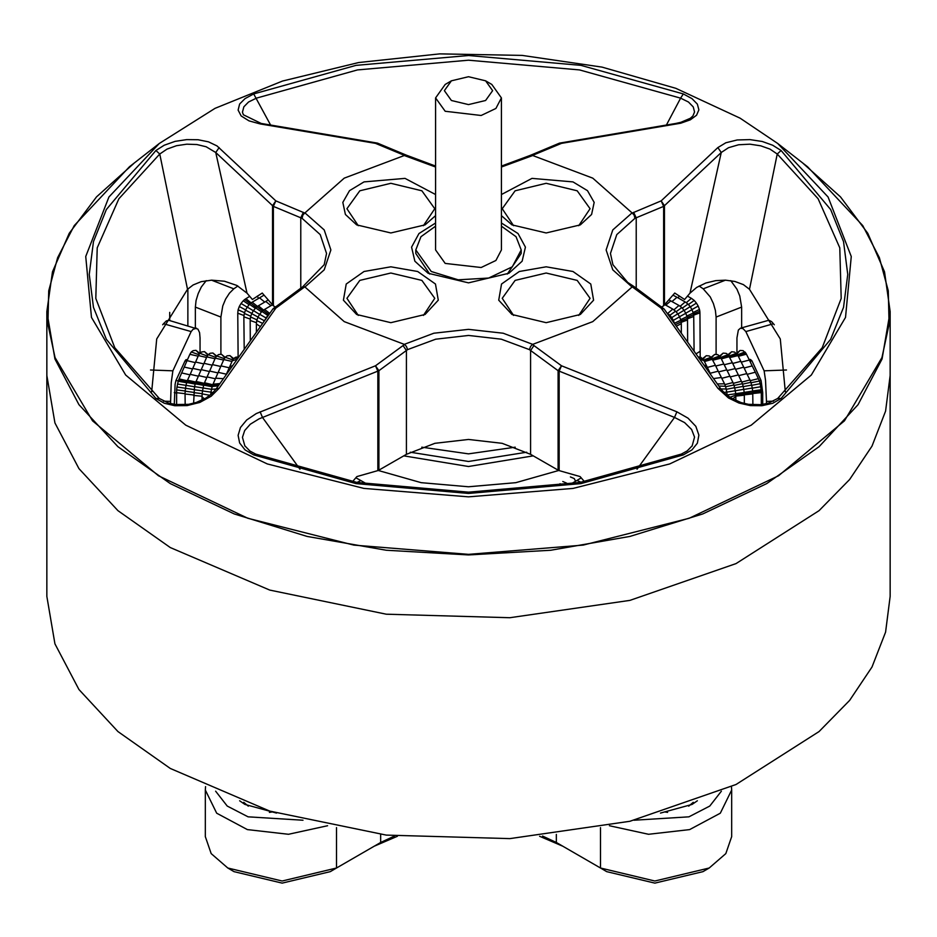 <?xml version="1.0" encoding="UTF-8"?>
<svg xmlns="http://www.w3.org/2000/svg" width="937" height="937" viewBox="0 0 937 937"><rect width="100%" height="100%" fill="white"/><g stroke="black" fill="none" stroke-linecap="round" stroke-linejoin="round"><path stroke-width="1.41" d="M276.509 813.093L244.885 804.356L239.614 800.807M215.615 791.144L227.164 805.996L248.129 816.877L302.991 820.25M327.599 825.79L288.432 834.235L247.403 829.585L216.658 813.234L205.297 790.008L205.297 836.624L211.141 853.607L227.808 868.002L282.154 881.003L336.5 868.002L380.656 842.515L394.489 836.015M205.297 790.008L205.519 786.635M542.511 836.015L556.344 842.515L600.5 868.002L654.846 881.003L709.192 868.002L725.859 853.607L731.703 836.624L731.703 790.008L720.342 813.234L689.597 829.585L648.568 834.235L609.401 825.79M731.481 786.635L731.703 790.008M688.73 806.148L693.228 802.33M664.497 811.887L667.589 812.356M243.772 802.33L248.27 806.148M269.411 812.356L272.503 811.887M634.009 820.25L688.871 816.877L709.836 805.996L721.385 791.144M697.386 800.807L692.115 804.356L660.491 813.093M709.192 868.002L702.984 871.597L654.846 883.099L606.707 871.597L600.5 868.002L606.707 871.597M556.344 834.445L556.344 842.515L562.551 846.099L539.618 836.296M397.382 836.296L374.449 846.099L380.656 842.515L374.449 846.099M336.5 827.558L336.5 868.002L330.292 871.597L282.154 883.099L234.016 871.597L227.808 868.002M403.718 455.874L468.5 466.521L533.282 455.874L468.5 466.521L403.718 455.874M526.746 452.231L468.5 461.449L410.254 452.231M749.12 359.621L750.432 359.433L751.942 360.897L761.043 380.492L762.683 392.662L761.289 392.872M174.317 404.386L175.055 384.252L175.957 380.492L178.346 380.867M186.838 361.178L185.057 360.897L175.957 380.492M378.279 470.491L421.228 482.637L468.5 486.807L515.772 482.637L558.721 470.491M762.683 404.386L762.683 392.662M150.517 369.974L172.9 370.876L191.16 331.534L163.46 323.733L166.271 320.876L168.847 320.372L197.988 329.168L199.522 332.576L200.061 337.859L200.061 353.003M163.46 323.733L162.71 324.799M172.9 370.876L171.248 382.659L170.557 403.66M185.057 360.897L185.983 359.703L187.552 359.562M196.489 328.149L192.999 329.379L191.16 331.534M211.575 280.175L233.84 288.854L229.413 293.187L225.606 299.102L222.783 305.907L220.898 317.034L195.4 307.102L195.4 327.845M195.4 307.102L196.102 300.578L198.129 293.609L201.303 287.015L206.222 280.678M220.898 317.034L220.898 354.186M233.84 288.854L237.834 285.984M699.166 285.984L703.16 288.854L725.425 280.175M730.778 280.667L736.892 289.17L739.703 295.987L741.6 307.102L716.102 317.034L715.411 310.498L713.385 303.541L710.187 296.947L703.16 288.854M716.102 317.034L716.102 354.291M741.6 307.102L741.6 327.845M773.517 401.141L766.443 401.423L765.541 380.293L764.1 370.876L745.84 331.534L743.064 328.664L740.511 328.149L738.391 330.082L736.939 337.859L736.939 352.839M740.511 328.149L768.949 320.278L771.678 321.59L774.29 324.799M766.443 401.423L766.443 403.66M46.85 311.494L46.85 375.444L54.955 422.938L78.942 468.605L117.91 510.688L170.347 547.571L269.739 590.134L386.243 614.203L509.833 617.706L629.863 600.348L735.99 563.617L819.09 510.688L849.672 479.521L871.996 446.106L885.582 411.156L890.15 375.444L890.15 596.354L885.582 632.077L871.996 667.015L849.672 700.431L819.09 731.598L735.99 784.527L629.863 821.257L509.833 838.615L386.243 835.113L269.739 811.044L170.347 768.492L117.91 731.598L78.942 689.515L54.955 643.848L46.85 596.354L46.85 375.444L54.955 422.938L78.942 468.605L117.91 510.688L170.347 547.571L269.739 590.134L386.243 614.203L509.833 617.706L629.863 600.348L735.99 563.617L819.09 510.688L849.672 479.521L871.996 446.106L885.582 411.156L890.15 375.444L890.15 311.494L882.045 358.988L858.058 404.655L819.09 446.75L766.653 483.633L702.762 513.909L629.863 536.409L550.757 550.253L468.5 554.938L386.243 550.253L307.137 536.409L234.238 513.909L170.347 483.633L117.91 446.75L78.942 404.655L54.955 358.988L46.85 311.494L52.472 271.882L69.174 233.336L96.523 196.864L133.792 163.448M187.868 288.947L187.868 325.725M169.691 312.408L169.691 320.606M253.74 93.969L356.06 65.321L468.5 55.482L580.94 65.321L683.26 93.969L691.974 98.584L697.421 104.171L698.897 109.887L696.496 115.239L690.37 119.842L680.684 123.215L561.439 143.314L532.427 155.413L592.734 178.194L632.206 213.027L661.124 200.869L717.847 147.577L725.87 142.752L737.22 139.929L749.998 139.566L762.214 141.487L772.709 145.188L781.095 150.459L830.709 209.525L843.476 241.617L847.762 274.447L843.476 307.277L830.709 339.358L781.095 398.436L772.732 403.25L761.945 405.756L750.338 405.627L738.918 403.004L728.459 398.026L717.847 388.234L661.124 308.179L632.206 286.839L592.734 321.649L532.427 344.441L561.439 365.735L676.912 411.858L688.051 418.101L695.793 426.3L698.873 435.096L697.339 443.178L691.998 449.865L683.26 454.925L580.94 483.562L468.5 493.412L356.06 483.562L253.74 454.925L245.025 449.877L239.579 443.014L238.103 435.33L240.504 427.495L246.63 420.01L256.316 413.568L375.561 365.735L404.573 344.441L344.266 321.649L304.794 286.839L275.876 308.179L219.153 388.234L211.13 396.269L199.78 402.383L187.002 405.58L174.786 405.733L164.291 403.261L155.905 398.436L106.291 339.358L93.524 307.277L89.238 274.447L93.524 241.617L106.291 209.525L155.905 150.459L164.268 145.212L175.055 141.417L186.662 139.59L198.082 139.73L208.541 141.827L217.056 145.891L275.876 200.869L304.794 213.027L344.266 178.194L404.573 155.413L375.561 143.314L260.088 123.942L248.949 120.92L241.207 116.012L238.127 110.051L239.661 104.042L245.002 98.596L253.74 93.969L270.57 124.961M666.43 124.961L680.649 98.198L579.57 69.9L468.5 60.179L357.43 69.9L256.351 98.198L248.551 102.063L243.807 106.783L242.507 112.171L243.327 114.818L261.2 123.438L260.088 123.942M273.51 308.449L302.792 286.722L324.143 264.656L326.521 253.505L320.161 234.566L302.019 218.368L273.346 206.363L273.346 305.802L262.208 293.047L252.393 299.477L247.005 293.164L236.827 285.457L224.353 281.217L211.68 280.175L201.115 281.732L193.092 284.965L187.529 289.31L156.69 339.018L151.63 391.748M187.529 289.31L159.712 153.996L118.87 198.773L97.167 247.801L95.785 298.399L114.806 347.791L159.255 398.412L155.905 398.436M740.101 118.226L675.858 88.359L602.058 67.113L522.108 55.435L439.676 53.901L358.578 62.545L282.552 80.992L215.088 108.376L159.313 143.455L108.95 197.028L85.747 256.492L91.463 317.35L125.675 375.023L185.784 425.129L267.244 463.909L363.919 488.4L468.5 496.786L573.081 488.4L669.756 463.909L751.216 425.129L811.325 375.023L845.537 317.35L851.253 256.492L828.05 197.028L777.687 143.455L740.101 118.226M803.208 163.448L840.477 196.864L867.826 233.336L884.528 271.882L890.15 311.494M785.37 391.748L780.31 339.018L749.471 289.31L743.369 284.672L734.901 281.475L725.484 280.175L715.739 280.678L705.936 283.033L696.706 287.436L689.995 293.164L684.607 299.477L674.792 293.047L663.654 305.802L663.654 206.363L634.981 218.368L634.08 215.041L632.206 213.027M159.313 143.455L129.447 166.845L74.222 225.594L57.602 257.687L48.771 290.798L47.916 324.296L55.049 357.547L92.552 420.783L158.47 475.738L247.813 518.255L353.823 545.123L468.5 554.306L583.177 545.123L689.187 518.255L778.53 475.738L844.448 420.783L881.951 357.547L889.084 324.296L888.229 290.798L879.398 257.687L862.778 225.594L807.553 166.845L777.687 143.455M501.436 222.994L518.032 233.524L525.388 247.122L522.132 261.224L508.873 273.229L468.5 282.892L428.127 273.229L414.868 261.224L411.612 247.122L418.968 233.524L435.553 222.994M356.692 314.469L343.469 300.191L346.221 284.075L364.013 271.554L390.858 266.858L417.703 271.554L435.494 284.075L438.247 300.191L425.023 314.469L390.858 322.644L356.692 314.469M435.564 215.674L425.023 224.821L390.858 232.985L356.692 224.821L345.355 214.479L342.778 202.333L349.454 190.726L364.083 181.872L405.007 178.428L435.553 194.509M511.977 314.469L498.753 300.191L501.506 284.075L519.297 271.554L546.142 266.858L572.987 271.554L590.778 284.075L593.531 300.191L580.308 314.469L546.142 322.644L511.977 314.469M501.436 194.509L531.993 178.428L572.917 181.872L587.546 190.726L594.222 202.333L591.645 214.479L580.308 224.821L546.142 232.985L511.977 224.821L501.447 215.674M578.679 315.371L590.064 298.341L577.204 280.409L546.142 272.983L515.081 280.409L502.22 298.341L513.605 315.371M423.395 225.712L434.78 208.682L421.919 190.75L390.858 183.324L359.796 190.75L346.936 208.682L358.321 225.712M507.257 274.131L521.206 253.505L521.206 249.921L516.006 236.745L501.447 226.168M435.564 226.168L420.994 236.745L415.794 249.921L415.794 253.505L429.743 274.131M578.679 225.712L590.064 208.682L577.204 190.75L546.142 183.324L515.081 190.75L502.22 208.682L513.605 225.712M423.395 315.371L434.78 298.341L421.919 280.409L390.858 272.983L359.796 280.409L346.936 298.341L358.321 315.371M529.358 349.618L501.295 339.147L468.5 335.481L435.705 339.147L407.642 349.618L378.946 370.736L378.946 470.175L406.389 454.34L434.885 443.342L468.5 439.476L502.115 443.342L530.611 454.34L558.054 470.175L558.054 370.736L529.358 349.618L530.518 346.444L532.427 344.441M692.115 446.082L694.493 437.134L691.647 429.544L684.619 422.575L674.558 417.398L558.054 370.736L561.439 365.735L559.213 371.216L559.213 470.655L580.155 476.617L584.43 481.618M352.57 481.618L356.845 476.617L377.787 470.655L377.787 371.216L375.561 365.735L378.946 370.736L259.034 418.792L250.284 424.192L244.709 430.563L242.496 437.333L244.885 446.082M661.674 306.949L663.654 305.802M781.095 150.459L777.288 153.996L749.471 289.31M273.346 305.802L275.326 306.949M781.095 398.436L777.745 398.412L822.194 347.791L841.215 298.399L839.833 247.801L818.13 198.773L777.288 153.996L769.945 149.124L760.715 145.774L749.928 144.169L738.602 144.766L728.494 147.695L721.291 152.485L664.485 205.695L664.485 305.134M676.912 123.942L675.8 123.438L681.012 122.325L690.382 118.238L692.947 115.93L694.504 112.018L693.263 106.9L688.426 102.051L680.649 98.198L683.26 93.969M219.153 147.577L215.709 152.485L206.199 146.769L196.887 144.544L186.768 144.193L176.519 145.715L167.032 149.135L159.712 153.996L155.905 150.459M261.2 123.438L376.932 142.998M560.068 142.998L561.439 143.314L559.471 143.138L530.412 155.296L501.447 166.06M272.89 308.999L273.85 308.027L275.876 308.179L272.89 308.999L216.049 389.019L211.903 393.61L206.011 397.956L196.301 402.418L188.724 404.28L175.863 404.597L168.625 403.144L159.255 398.412M219.153 388.234L216.049 389.019M272.515 305.134L272.515 205.695L275.876 200.869L273.346 206.363L272.515 205.695L215.709 152.485L247.005 293.164M676.912 411.858L674.558 417.398L637.043 469.168M683.26 454.925L681.281 454.082L579.968 482.438L468.5 492.194L357.032 482.438L255.719 454.082L249.968 451.002L244.99 446.024M253.74 454.925L255.719 454.082M260.088 411.858L262.442 417.398L299.957 469.168M661.124 200.869L664.485 205.695L663.654 206.363L661.124 200.869M717.847 147.577L721.291 152.485L689.995 293.164M777.745 398.412L768.481 403.109L760.891 404.62L748.382 404.292L741.026 402.523L731.047 397.991L725.133 393.657L720.951 389.019L717.847 388.234M720.951 389.019L664.11 308.999L661.124 308.179L663.49 308.449M302.792 286.722L304.794 286.839M302.019 218.368L302.92 215.041L304.794 213.027M559.213 470.655L558.054 470.175M407.642 349.618L406.482 346.444L404.573 344.441M378.946 470.175L377.787 470.655M633.705 287.952L635.708 287.823L634.337 286.804L632.206 286.839M532.427 155.413L530.6 155.214M404.573 155.413L406.4 155.214L435.564 166.06M485.577 80.828L491.796 84.424L501.436 97.87L495.896 108.434L481.103 115.438L445.204 111.316L435.564 97.87L445.204 84.424L451.423 80.828L444.349 90.69L451.423 100.552L468.5 104.639L485.577 100.552L492.651 90.69L485.577 80.828L468.5 76.752L451.423 80.828M435.564 97.87L435.564 249.921L445.204 263.367L481.103 267.49L495.896 260.486L501.436 249.921L501.436 97.87M415.794 249.921L431.231 271.437L458.216 279.765L488.669 278.031L512.328 266.822L521.206 249.921M380.656 834.445L380.656 842.515M600.5 827.558L600.5 868.002M751.942 360.897L749.905 361.213M759.286 380.762L761.043 380.492M176.566 393.013L174.317 392.662M170.557 401.423L163.483 401.141M773.54 323.733L745.84 331.534M764.1 370.876L786.483 369.974M668.233 314.727L669.323 314.785L666.933 312.923M670.435 317.807L671.571 317.409L669.323 314.785M672.778 321.063L673.375 320.442L671.571 317.409M667.694 313.426L672.731 309.093L664.872 304.677M669.85 315.312L675.53 311.201L672.731 309.093M671.735 317.643L677.779 313.813L675.53 311.201M673.328 320.349L679.583 316.858L677.779 313.813M674.464 323.23L680.836 320.22L679.583 316.858M675.354 324.659L681.164 321.906L680.836 320.22M676.42 326.158L681.293 323.605L681.164 321.906M665.75 305.169L670.763 300.906L668.959 299.887M673.902 309.842L678.95 305.509L670.763 300.906M676.057 311.728L681.749 307.617L678.95 305.509M677.955 314.059L683.987 310.229L681.749 307.617M679.536 316.765L685.79 313.274L683.987 310.229M680.672 319.646L687.044 316.636L685.79 313.274M681.012 321.016L687.383 318.322L687.044 316.636M681.222 322.34L687.5 320.021L687.383 318.322M671.958 301.573L676.971 297.322L673.035 295.108M680.121 306.258L685.158 301.925L676.971 297.322M682.265 308.144L687.957 304.021L685.158 301.925M684.162 310.475L690.206 306.645L687.957 304.021M685.743 313.181L692.01 309.678L690.206 306.645M686.88 316.05L693.263 313.052L692.01 309.678M687.231 317.42L693.591 314.738L693.263 313.052M687.43 318.756L693.708 316.425L693.591 314.738M678.165 297.989L679.161 295.834M686.329 302.663L691.365 298.329L687.453 296.139M688.484 304.548L694.165 300.437L691.365 298.329M690.37 306.891L696.414 303.061L694.165 300.437M691.963 309.585L698.217 306.094L696.414 303.061M693.099 312.466L699.471 309.468L698.217 306.094M693.439 313.836L699.798 311.154L699.471 309.468M693.638 315.16L699.927 312.841L699.798 311.154M696.121 353.835L700.162 351.246L699.927 312.841M227.785 372.364L226.344 374.402M232.716 365.371L229.483 367.245L226.684 373.629M237.084 359.199L232.294 360.85L229.483 367.245M238.256 357.536L233.711 358.555L232.294 360.85M238.42 356.892L235.62 357.184L233.711 358.555M213.062 392.521L210.966 392.252L210.673 394.676M216.096 388.949L211.493 389.265L210.966 392.252M218.321 385.798L212.184 386.454L211.493 389.265M219.164 384.592L212.57 385.236L212.184 386.454M219.855 383.608L213.015 384.111L212.57 385.236M223.299 378.712L215.604 378.22L213.015 384.111M226.438 374.203L218.192 372.317L215.604 378.22M229.237 367.808L221.003 365.934L218.192 372.317M232.048 361.413L223.814 359.539L221.003 365.934M232.727 359.96L225.22 357.243L223.814 359.539M233.301 359.058L229.928 355.58L227.129 355.873L225.22 357.243M233.536 358.52L229.928 355.58M204.36 398.916L202.029 396.691L202.041 400.099M209.923 395.273L202.146 393.88L202.029 396.691M210.977 392.17L202.474 390.94L202.146 393.88M211.481 389.312L194.521 386.641L193.596 403.226M212.102 386.723L203.692 385.142L202.474 390.94M212.43 385.646L204.09 383.924L203.692 385.142M212.769 384.709L204.524 382.8L204.09 383.924M215.358 378.782L207.124 376.908L204.524 382.8M217.946 372.891L209.712 371.005L207.124 376.908M220.757 366.496L212.512 364.622L209.712 371.005M223.556 360.101L215.323 358.227L212.512 364.622M224.248 358.648L216.74 355.931L215.323 358.227M224.821 357.747L221.448 354.268L218.649 354.561L216.74 355.931M225.044 357.208L221.448 354.268M202.029 396.257L193.537 395.379M202.158 393.645L193.654 392.568M202.486 390.858L193.994 389.628M203.622 385.4L195.212 383.83L194.521 386.641M203.95 384.334L195.599 382.612L195.212 383.83M204.278 383.397L196.044 381.488L195.599 382.612M206.878 377.47L198.632 375.596L196.044 381.488M209.466 371.579L201.221 369.693L198.632 375.596M212.266 365.184L204.032 363.298L201.221 369.693M215.077 358.789L206.843 356.903L204.032 363.298M215.756 357.337L208.248 354.619L206.843 356.903M216.33 356.423L212.957 352.956L210.157 353.249L208.248 354.619M216.564 355.896L212.957 352.956M193.537 394.945L185.057 394.067L185.139 404.714M193.678 392.334L185.175 391.256L185.057 394.067M194.006 389.546L185.503 388.316L185.175 391.256M194.509 386.688L186.03 385.33L185.503 388.316M195.13 384.088L186.721 382.519L186.03 385.33M195.458 383.022L187.119 381.3L186.721 382.519M195.798 382.085L187.564 380.176L187.119 381.3M198.386 376.159L190.152 374.285L187.564 380.176M200.975 370.256L192.741 368.382L190.152 374.285M203.786 363.872L195.552 361.987L192.741 368.382M206.597 357.477L198.363 355.591L195.552 361.987M207.276 356.025L199.768 353.308L198.363 355.591M207.85 355.111L204.477 351.644L201.678 351.925L199.768 353.308M208.073 354.584L204.477 351.644M185.057 393.634L176.566 392.755L176.66 404.679M185.186 391.022L176.683 389.944L176.566 392.755M185.514 388.234L177.023 387.004L176.683 389.944M186.018 385.376L177.55 384.018L177.023 387.004M186.65 382.776L178.241 381.207L177.55 384.018M186.978 381.71L178.627 379.989L178.241 381.207M187.318 380.773L179.072 378.864L178.627 379.989M189.906 374.847L181.661 372.973L179.072 378.864M192.495 368.944L184.261 367.07L181.661 372.973M195.294 362.56L187.06 360.675L184.261 367.07M198.105 356.165L189.871 354.28L187.06 360.675M198.785 354.713L191.277 351.996L189.871 354.28M199.37 353.799L195.985 350.333L193.186 350.614L191.277 351.996M199.593 353.272L195.985 350.333M570.352 476.933L574.252 478.573L575.599 481.173M562.75 481.513L566.627 483.164L567.494 484.534M560.021 483.668L563.687 485.12M570.82 484.007L576.923 480.388L580.987 482.25M698.709 357.489L703.055 359.176M699.213 358.203L703.757 360.3M699.892 359.164L704.062 360.78L703.453 359.679L700.724 357.278L698.311 356.927M703.956 364.915L706.92 366.636L704.062 360.78M708.337 371.122L709.789 372.493L706.92 366.636M703.019 359.07L706.217 355.72L702.762 358.52M703.675 360.066L711.019 357.22L711.534 357.864M704.038 360.745L711.933 358.367L712.249 358.988M704.425 361.518L720.424 357.056L719.511 355.908L720.026 356.552M707.283 367.374L715.411 365.325L711.019 357.22L709.204 355.966L706.217 355.72M710.152 373.231L718.269 371.181L715.411 365.325M713.596 378.571L721.373 377.517L718.269 371.181M717.367 383.936L724.477 383.865L721.373 377.517M718.89 386.091L725.437 386.302L724.477 383.865M720.916 388.972L726.187 389.007L725.437 386.302M723.856 392.439L726.784 392.006L726.187 389.007M727.135 395.32L726.784 392.006M711.499 357.758L714.697 354.409L711.242 357.208M712.167 358.754L719.511 355.908L717.695 354.654L714.697 354.409M712.905 360.206L721.033 358.157L720.424 357.056M715.774 366.062L723.891 364.001L721.033 358.157M718.632 371.919L726.761 369.857L723.891 364.001M721.748 378.267L729.864 376.205L726.761 369.857M724.84 384.65L732.968 382.554L729.864 376.205M725.578 386.747L733.917 384.978L732.968 382.554M726.245 389.265L734.667 387.695L733.917 384.978M726.807 392.099L735.276 390.694L734.667 387.695M727.182 394.969L735.686 393.751L735.276 390.694M729.946 397.3L735.791 395.168L735.686 393.751M732.722 398.963L735.826 396.515L735.791 395.168M719.979 356.447L723.188 353.085L719.733 355.896M720.647 357.442L727.99 354.596L728.506 355.24M721.01 358.121L728.904 355.744L729.209 356.353M721.396 358.894L737.396 354.432L737.7 355.041M724.254 364.751L732.371 362.689L727.99 354.596L726.175 353.343L723.188 353.085M727.124 370.607L735.24 368.546L732.371 362.689M730.228 376.955L738.344 374.894L735.24 368.546M733.32 383.338L741.448 381.242L738.344 374.894M734.069 385.435L742.409 383.666L741.448 381.242M734.737 387.953L743.158 386.384L742.409 383.666M735.287 390.788L743.755 389.382L743.158 386.384M735.674 393.657L744.165 392.439L743.755 389.382M735.779 394.945L744.271 393.856L744.165 392.439M735.826 396.152L744.318 395.203L744.271 393.856M728.471 355.135L731.668 351.773L728.213 354.584M729.138 356.119L736.482 353.284L736.986 353.928M729.876 357.583L738.005 355.533L734.667 352.031L731.668 351.773M732.746 363.439L740.862 361.377L738.005 355.533M735.604 369.295L743.732 367.234L740.862 361.377M738.707 375.643L746.836 373.582L743.732 367.234M741.811 382.027L749.94 379.93L746.836 373.582M742.549 384.123L750.888 382.355L749.94 379.93M743.217 386.641L751.638 385.072L750.888 382.355M743.779 389.476L752.247 388.059L751.638 385.072M744.154 392.345L752.657 391.127L752.247 388.059M744.259 393.634L752.762 392.544L752.657 391.127M744.306 394.84L752.798 393.891L752.762 392.544M736.951 353.823L740.16 350.461L736.705 353.272M737.618 354.807L744.962 351.961L745.477 352.617M737.981 355.498L745.875 353.12L746.18 353.729M738.356 356.271L746.484 354.209L743.146 350.719L740.16 350.461M741.226 362.127L749.342 360.066L746.484 354.209M744.095 367.983L752.212 365.922L749.342 360.066M747.199 374.332L755.316 372.27L752.212 365.922M750.291 380.715L758.42 378.618L755.316 372.27M751.041 382.811L759.38 381.043L758.42 378.618M751.697 385.33L760.13 383.76L759.38 381.043M752.259 388.164L760.727 386.747L760.13 383.76M752.645 391.022L761.137 389.815L760.727 386.747M752.751 392.322L761.242 391.233L761.137 389.815M752.798 393.528L761.277 392.58L761.242 391.233M355.849 477.776L360.815 480.564L356.962 482.426M264.222 321.063L263.824 321.625M266.471 317.924L264.14 320.887M268.673 314.855L265.862 317.819M260.334 326.498L256.34 323.991L256.375 332.026M262.536 323.417L256.773 320.548L256.34 323.991M264.257 320.63L257.921 317.303L256.773 320.548M265.815 317.901L259.654 314.235L257.921 317.303M267.736 315.464L261.927 311.471L259.654 314.235M268.755 314.481L263.203 310.334L261.927 311.471M269.727 313.391L264.597 309.386L263.203 310.334M272.292 304.876L264.597 309.386M256.398 322.668L250.12 320.407L250.261 340.611M256.961 319.857L250.566 316.964L250.12 320.407M258.05 317.046L251.713 313.719L250.566 316.964M259.596 314.305L253.435 310.651L251.713 313.719M261.528 311.88L255.707 307.886L253.435 310.651M262.547 310.885L256.996 306.75L255.707 307.886M263.59 310.042L258.389 305.802L256.996 306.75M270.934 305.626L265.733 301.433L258.389 305.802M250.191 319.084L243.913 316.823L244.194 349.15M250.753 316.273L244.358 313.368L243.913 316.823M251.83 313.462L245.506 310.135L244.358 313.368M253.388 310.721L247.227 307.067L245.506 310.135M255.321 308.285L249.5 304.302L247.227 307.067M256.328 307.301L250.788 303.166L249.5 304.302M257.382 306.458L252.17 302.206L250.788 303.166M264.714 302.042L259.526 297.849L252.17 302.206M243.983 315.5L237.705 313.239L238.162 356.845M244.545 312.689L238.139 309.784L237.705 313.239M245.623 309.878L239.286 306.54L238.139 309.784M247.181 307.137L241.02 303.471L239.286 306.54M249.101 304.701L243.292 300.718L241.02 303.471M250.12 303.717L244.569 299.582L243.292 300.718M251.163 302.874L245.962 298.622L244.569 299.582M258.507 298.458L257.37 296.139M421.802 447.242L468.5 453.848L515.198 447.242L468.5 453.848L421.802 447.242M304.947 212.886L324.179 229.94L330.913 249.921L324.179 269.903L304.947 286.956M404.351 344.347L433.89 333.244L468.5 329.355L503.11 333.244L532.649 344.347M632.053 286.956L612.821 269.903L606.087 249.921L612.821 229.94L632.053 212.886M532.649 155.495L501.447 166.973M435.564 166.973L404.351 155.495M533.961 345.542L530.611 350.543L530.611 454.34M403.039 345.542L406.389 350.543L406.389 454.34M633.705 212.371L636.211 217.852L636.211 288.76M634.981 218.368L616.839 234.566L610.479 253.505L612.868 264.656L627.685 282.342L634.208 286.722M303.295 212.371L300.789 217.852L300.789 288.76M301.292 287.823L303.295 287.952M533.961 154.792L532.017 154.628M377.529 143.138L404.983 154.628L403.039 154.792M674.546 323.534L673.375 320.442M681.34 333.033L681.293 323.605M687.664 341.911L687.5 320.021M694.036 350.883L693.708 316.425M700.162 351.246L700.232 357.102M576.923 480.388L581.209 477.847M710.878 374.718L709.789 372.493M735.85 400.521L735.826 396.515M744.376 403.472L744.318 395.203M752.879 404.796L752.798 393.891M761.359 404.561L761.277 392.58M360.815 480.564L367.234 484.171M269.259 314.059L268.134 315.055M268.146 300.004L265.733 301.433M264.023 295.178L259.526 297.849M249.746 296.373L245.962 298.622M559.471 143.138L675.8 123.438M692.01 446.024L687.137 450.931L681.281 454.082M635.708 287.823L664.11 308.999M406.4 155.214L404.983 154.628"/></g></svg>
